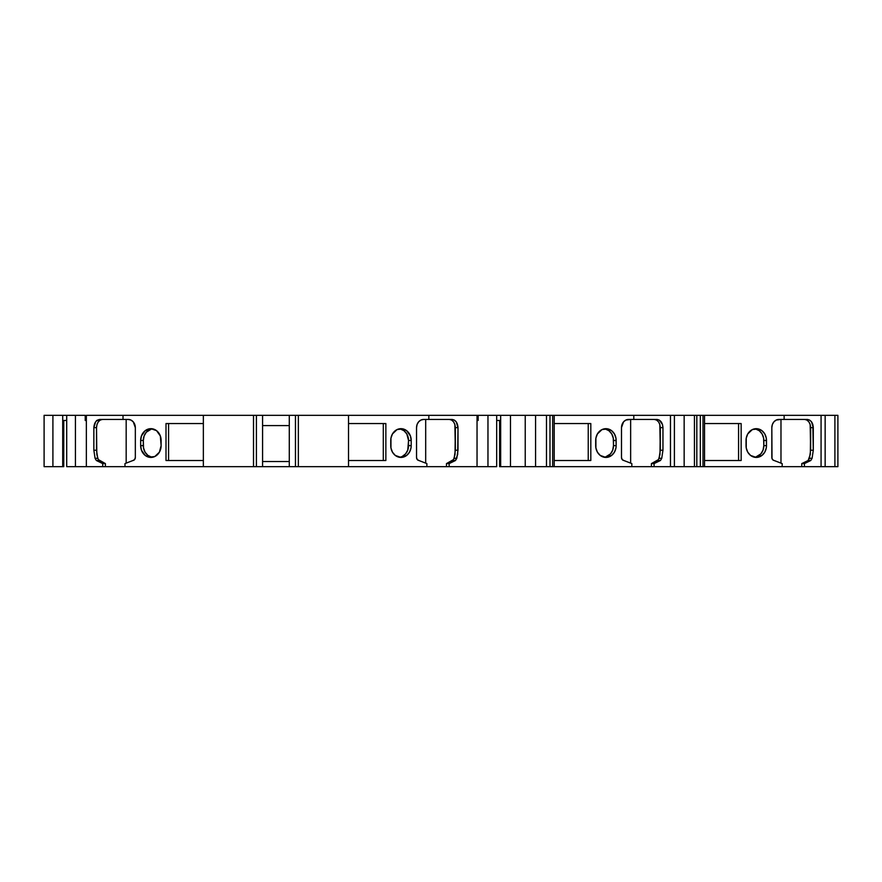 <?xml version="1.0" encoding="UTF-8"?>
<svg xmlns="http://www.w3.org/2000/svg" width="882" height="882" viewBox="0 0 882 882"><rect width="100%" height="100%" fill="white"/><g stroke="black" fill="none" stroke-linecap="round" stroke-linejoin="round"><path stroke-width="1.32" d="M496.676 420.46L500.667 420.46L496.676 420.46L500.667 420.46L500.667 466.666L499.62 466.666L499.62 420.46L499.62 466.666L500.667 466.666L500.667 415.334L510.469 415.334L510.469 466.666L500.667 466.666L535.572 466.666L535.572 415.334L546.476 415.334L546.476 466.666L549.993 466.666L549.993 415.334L552.65 415.334L552.65 466.666L549.993 466.666L549.993 415.334L546.476 415.334L546.476 466.666L535.572 466.666L535.572 415.334L552.65 415.334L552.65 466.666L651.423 466.666L651.423 463.59L658.545 459.533L659.99 454.362L660.298 427.616M549.993 415.334L546.476 415.334L546.476 466.666L549.993 466.666L549.993 415.334L700.33 415.334L696.813 415.334L696.813 466.666L700.33 466.666L700.33 415.334L702.998 415.334L702.998 466.666L704.531 466.666L704.531 415.334L784.131 415.334L702.998 415.334L702.998 466.666L700.33 466.666L700.33 415.334L825.144 415.334L825.144 466.666L804.417 466.666L804.417 463.59L801.76 463.59L808.121 460.514L810.326 454.362L810.635 427.616M96.513 427.616L93.856 427.649L95.62 421.839L97.571 420.064L99.875 419.435L123.017 419.435L123.017 415.334L86.348 415.334L123.017 415.334L86.348 415.334L86.348 466.666L86.348 415.334L86.348 466.666L75.422 466.666L75.422 415.334L85.223 415.334L85.223 420.46L86.348 420.46M477.041 420.46L478.165 420.46L477.041 420.46L478.165 420.46L478.165 415.334L487.967 415.334L487.967 466.666L477.041 466.666L477.041 415.334L487.967 415.334L487.967 466.666L477.041 466.666L477.041 415.334L496.676 415.334L496.676 466.666L477.041 466.666L477.041 415.334L478.165 415.334L478.165 420.46L478.165 415.334M630.641 463.127L630.641 419.435L630.641 463.127L630.641 419.435L625.878 420.064L623.563 421.839L621.49 427.649A8.214 7.111 -90 0 1 628.601 419.435L633.794 419.435L633.794 415.334L674.399 415.334L674.399 466.666L654.08 466.666L654.08 463.59L651.423 463.59L657.774 460.514L659.086 458.309L660.298 450.239L662.955 450.239L661.743 458.309L659.086 458.309L660.298 450.239L659.824 424.474M780.978 463.127L780.978 419.435L780.978 463.127L780.978 419.435L776.215 420.064L773.911 421.839L772.367 424.507L771.827 427.649A8.214 7.111 -90 0 1 778.938 419.435L784.131 419.435L784.131 415.334L825.144 415.334L825.144 466.666L821.076 466.666L821.076 415.334L821.076 466.666L804.417 466.666L804.417 463.59L810.779 460.514L808.121 460.514L809.422 458.309L810.635 450.239L813.292 450.239L812.079 458.309L809.422 458.309L810.635 450.239L810.161 424.474M63.758 420.46L63.758 466.666L44.1 466.666L44.1 415.334L62.71 415.334L62.71 466.666L52.909 466.666L52.909 415.334L62.71 415.334L62.71 466.666L63.758 466.666L63.758 420.46L63.758 466.666L52.909 466.666L52.909 415.334L85.223 415.334L85.223 420.46L85.223 415.334L75.422 415.334L75.422 466.666L66.712 466.666L66.712 415.334L75.422 415.334L75.422 466.666L66.712 466.666L66.712 415.334L75.422 415.334M487.967 415.334L496.676 415.334L496.676 466.666L487.967 466.666L487.967 415.334L525.231 415.334L525.231 466.666L535.572 466.666L535.572 415.334L546.476 415.334M552.65 415.334L552.65 466.666L631.832 466.666L631.832 463.59L631.832 466.666L631.832 463.59L623.872 460.514A3.076 2.668 -90 0 1 621.49 457.449L621.49 427.649L621.49 457.449L622.163 459.5L623.872 460.514A3.076 2.668 -90 0 1 621.49 457.449L621.49 427.649A8.214 7.111 -90 0 1 628.601 419.435L633.794 419.435L633.794 415.334L674.399 415.334L674.399 466.666L670.463 466.666L670.463 415.334L670.463 466.666L654.08 466.666L654.08 463.59L660.431 460.514L657.774 460.514L659.086 458.309L661.743 458.309L660.431 460.514L657.774 460.514L651.423 463.59L651.423 466.666L654.08 466.666L654.08 463.59L651.423 463.59L651.423 466.666L684.156 466.666L674.399 466.666L674.399 415.334L684.156 415.334L684.156 466.666L696.813 466.666L694.443 466.666L694.443 415.334L694.443 466.666L674.399 466.666M151.484 429.016L146.291 432.213L144.097 436.006L143.325 440.482L143.523 447.902L145.034 452.113L147.823 455.344L151.484 457.097M96.987 424.474L96.513 427.649L93.856 427.649C94.242 422.698 96.248 419.964 99.875 419.435L128.21 419.435L126.17 419.435L126.17 463.127M168.572 423.547L168.572 460.514M100.25 420.053L102.51 419.435C98.905 419.964 96.899 422.698 96.513 427.649L93.856 427.649L95.62 421.839L97.571 420.064L99.875 419.435L123.017 419.435L123.017 415.334L203.356 415.334L123.017 415.334L123.017 419.435L128.21 419.435A8.214 7.111 90 0 1 135.332 427.649L135.332 457.449A3.076 2.668 90 0 1 132.939 460.514L134.648 459.5L135.332 457.449L135.332 427.649L133.248 421.839L130.933 420.064L128.21 419.435A8.214 7.111 90 0 1 135.332 427.649L135.332 457.449A3.076 2.668 90 0 1 132.939 460.514L124.979 463.59L132.939 460.514L124.979 463.59L124.979 466.666L256.408 466.666L256.408 415.334L253.509 415.334L253.509 466.666L289.285 466.666L262.582 466.666L262.582 415.334L262.582 466.666L256.408 466.666L256.408 415.334L289.285 415.334L289.285 466.666L298.348 466.666L298.348 415.334L295.459 415.334L295.459 466.666L446.479 466.666L446.479 463.59L453.591 459.533L455.035 454.362L455.344 427.616M289.285 461.54L262.582 461.54M402.28 456.424L405.566 453.888L407.76 450.096L408.531 440.482L406.834 433.988L404.033 430.758L400.384 429.016M383.295 460.514L383.295 423.547M425.686 463.127L425.686 419.435M588.239 460.514L588.239 423.547L554.194 423.547L590.808 423.547L590.808 460.514L554.194 460.514L588.239 460.514L588.239 423.547L588.239 460.514M605.328 457.097L610.52 453.888L612.714 450.096L613.486 445.619L613.288 438.2L611.777 433.988L608.988 430.758L605.328 429.016M738.576 460.514L738.576 423.547L704.531 423.547L741.145 423.547L741.145 460.514L704.531 460.514L738.576 460.514L738.576 423.547L738.576 460.514M778.938 419.435L784.131 419.435L784.131 415.334L784.131 419.435L778.938 419.435A8.214 7.111 -90 0 0 771.827 427.649L771.827 457.449A3.076 2.668 -90 0 0 774.209 460.514L782.169 463.59L774.209 460.514A3.076 2.668 -90 0 1 771.827 457.449L771.827 427.649L772.004 458.552L773.282 460.183L782.169 463.59L782.169 466.666L700.33 466.666L700.33 415.334L702.998 415.334L702.998 466.666L696.813 466.666L700.33 466.666M755.676 457.097L760.857 453.888L763.051 450.096L763.823 445.619L763.636 438.2L762.114 433.988L759.325 430.758L755.676 429.016M784.131 415.334L834.901 415.334L834.901 466.666L804.417 466.666L804.417 463.59L801.76 463.59L808.121 460.514L809.422 458.309L812.079 458.309L810.779 460.514L808.121 460.514L801.76 463.59L801.76 466.666L801.76 463.59L801.76 466.666L804.417 466.666M93.856 427.649L93.856 450.239L96.513 450.239L97.726 458.309L95.069 458.309L93.856 450.239L93.856 427.649L93.856 450.239L96.513 450.239L96.513 427.649L96.822 454.362L98.266 459.533L105.388 463.59L105.388 466.666L256.408 466.666L256.408 415.334L295.459 415.334L295.459 466.666L446.479 466.666L446.479 463.59L452.83 460.514L454.131 458.309L455.344 450.239L458.001 450.239L456.788 458.309L454.131 458.309L455.344 450.239L454.88 424.474M100.228 420.064L98.255 421.872M96.976 424.507L98.277 421.839M453.602 421.872L451.617 420.053L449.357 419.435M658.556 421.872L656.572 420.053L654.279 419.435C657.906 419.964 659.912 422.698 660.298 427.649L662.955 427.649L660.298 427.649L660.298 450.239L662.955 450.239L662.955 427.649L662.492 424.507L662.955 427.649L660.298 427.649M808.893 421.872L806.909 420.053L804.649 419.435M782.169 466.666L704.531 466.666L782.169 466.666L782.169 463.59L782.169 466.666L801.76 466.666M62.71 466.666L62.71 420.46L66.712 420.46M96.568 420.46L97.99 420.46M96.513 427.649L96.513 450.239L97.726 458.309L99.038 460.514L96.381 460.514L95.069 458.309L96.381 460.514L102.731 463.59L105.388 463.59L105.388 466.666L124.979 466.666L124.979 463.59L124.979 466.666L253.509 466.666L253.509 415.334L256.408 415.334L253.509 415.334L253.509 466.666M97.726 458.309L95.069 458.309L93.856 450.239L95.069 458.309L97.726 458.309L99.038 460.514L105.388 463.59L105.388 466.666L124.979 466.666M99.038 460.514L96.381 460.514L102.731 463.59L105.388 463.59L99.038 460.514L96.381 460.514L102.731 463.59L102.731 466.666L105.388 466.666M143.325 440.482A11.698 10.132 -90 0 1 152.553 428.839A11.698 10.132 -90 0 0 143.325 440.482L140.657 440.482A11.808 10.231 90 0 1 151.274 428.685A11.808 10.231 90 0 1 161.119 440.482L161.119 445.619A11.808 10.231 90 0 1 151.274 457.416A11.808 10.231 90 0 1 140.657 445.619L140.657 440.482A11.808 10.231 90 0 1 150.888 428.674A11.808 10.231 90 0 1 161.119 440.482L161.119 445.619A11.808 10.231 90 0 1 150.888 457.427A11.808 10.231 90 0 1 140.657 445.619L140.657 440.482L143.325 440.482L143.325 445.619L140.657 445.619L141.44 450.14L145.21 455.443L148.893 457.207L154.802 456.534L159.388 452.179L161.119 445.619L160.337 435.973L156.566 430.67L150.888 428.674L145.21 430.67L141.44 435.973L140.657 440.482L143.325 440.482L143.325 445.619A11.698 10.132 -90 0 0 152.553 457.273A11.698 10.132 -90 0 1 143.325 445.619L140.657 445.619L140.657 440.482M203.356 423.547L166.003 423.547L166.003 460.514L203.356 460.514L203.356 423.547L166.003 423.547L166.003 460.514L203.356 460.514L203.356 466.666L203.356 423.547L166.003 423.547L166.003 460.514L203.356 460.514L203.356 415.334L253.509 415.334L203.356 415.334L203.356 423.547L203.356 415.334L253.509 415.334M262.582 425.598L289.285 425.598M256.408 415.334L298.348 415.334L298.348 466.666L298.348 415.334L348.511 415.334L348.511 460.514L385.853 460.514L385.853 423.547L348.511 423.547L348.511 466.666L449.136 466.666L449.136 463.59L446.479 463.59L452.83 460.514L454.131 458.309L456.788 458.309L455.487 460.514L452.83 460.514L455.487 460.514L457.692 454.362L458.001 427.649L455.344 427.649C454.958 422.698 452.962 419.964 449.335 419.435M408.531 440.482A11.698 10.132 90 0 0 399.303 428.839A11.698 10.132 90 0 1 408.531 440.482L411.199 440.482L408.531 440.482L408.531 445.619L411.199 445.619A11.808 10.231 -90 0 1 400.582 457.416A11.808 10.231 -90 0 1 390.748 445.619L390.748 440.482A11.808 10.231 -90 0 1 400.582 428.685A11.808 10.231 -90 0 1 411.199 440.482L411.199 445.619A11.808 10.231 -90 0 1 400.979 457.427A11.808 10.231 -90 0 1 390.748 445.619L390.748 440.482A11.808 10.231 -90 0 1 400.979 428.674A11.808 10.231 -90 0 1 411.199 440.482L411.199 445.619L408.531 445.619L408.531 440.482L411.199 440.482L410.417 435.973L406.657 430.67L402.964 428.906L397.065 429.578L392.468 433.922L390.947 438.178L390.947 447.924L392.468 452.179L395.29 455.443L400.979 457.427L406.657 455.443L409.48 452.179L411.001 447.924L411.199 445.619L408.531 445.619A11.698 10.132 90 0 1 399.303 457.273A11.698 10.132 90 0 0 408.531 445.619M426.877 466.666L426.877 463.59L426.877 466.666L426.877 463.59L418.917 460.514A3.076 2.668 -90 0 1 416.536 457.449L416.536 427.649L416.536 457.449L417.219 459.5L418.917 460.514A3.076 2.668 -90 0 1 416.536 457.449L416.536 427.649A8.214 7.111 -90 0 1 423.647 419.435L420.923 420.064L418.619 421.839L417.076 424.507L416.536 427.649A8.214 7.111 -90 0 1 423.647 419.435L451.992 419.435L454.285 420.064L456.237 421.839L458.001 427.649L455.344 427.649L455.344 450.239L458.001 450.239L458.001 427.649L456.237 421.839L454.285 420.064L451.992 419.435C455.619 419.964 457.615 422.698 458.001 427.649L455.344 427.649M454.892 424.507L453.58 421.839M446.479 466.666L449.136 466.666L449.136 463.59L446.479 463.59L446.479 466.666L449.136 466.666L449.136 463.59L455.487 460.514L452.83 460.514M613.486 440.482L616.154 440.482L613.486 440.482A11.698 10.132 90 0 0 604.258 428.839A11.698 10.132 90 0 1 613.486 440.482L613.486 445.619L616.154 445.619A11.808 10.231 -90 0 1 605.537 457.416A11.808 10.231 -90 0 1 595.692 445.619L595.692 440.482A11.808 10.231 -90 0 1 605.537 428.685A11.808 10.231 -90 0 1 616.154 440.482L613.486 440.482L613.486 445.619L616.154 445.619A11.808 10.231 -90 0 1 605.923 457.427A11.808 10.231 -90 0 1 595.692 445.619L595.692 440.482A11.808 10.231 -90 0 1 605.923 428.674A11.808 10.231 -90 0 1 616.154 440.482L616.154 445.619L615.956 438.178L614.423 433.922L611.601 430.67L607.918 428.906L602.009 429.578L597.423 433.922L595.89 438.178L595.89 447.924L597.423 452.179L600.245 455.443L605.923 457.427L611.601 455.443L614.423 452.179L615.956 447.924L616.154 445.619L613.486 445.619A11.698 10.132 90 0 1 604.258 457.273A11.698 10.132 90 0 0 613.486 445.619M659.835 424.507L658.534 421.839M661.191 421.839L662.492 424.507L659.24 420.064L661.191 421.839M628.601 419.435L656.936 419.435L659.24 420.064L656.936 419.435C660.563 419.964 662.569 422.698 662.955 427.649L662.955 450.239L661.743 458.309L662.955 450.239L662.955 427.649M700.33 415.334L696.813 415.334L696.813 466.666L684.156 466.666L684.156 415.334L696.813 415.334L696.813 466.666M763.823 440.482L766.491 440.482L763.823 440.482A11.698 10.132 90 0 0 754.595 428.839A11.698 10.132 90 0 1 763.823 440.482L763.823 445.619L766.491 445.619A11.808 10.231 -90 0 1 755.874 457.416A11.808 10.231 -90 0 1 746.04 445.619L746.04 440.482A11.808 10.231 -90 0 1 755.874 428.685A11.808 10.231 -90 0 1 766.491 440.482L763.823 440.482L763.823 445.619L766.491 445.619A11.808 10.231 -90 0 1 756.26 457.427A11.808 10.231 -90 0 1 746.04 445.619L746.04 440.482A11.808 10.231 -90 0 1 756.26 428.674A11.808 10.231 -90 0 1 766.491 440.482L766.491 445.619L766.293 438.178L764.771 433.922L761.949 430.67L758.255 428.906L752.346 429.578L747.76 433.922L746.238 438.178L746.238 447.924L747.76 452.179L750.582 455.443L756.26 457.427L761.949 455.443L764.771 452.179L766.293 447.924L766.491 445.619L763.823 445.619A11.698 10.132 90 0 1 754.595 457.273A11.698 10.132 90 0 0 763.823 445.619M801.76 463.59L804.417 463.59L810.779 460.514L812.079 458.309L813.292 450.239L812.84 424.507L811.528 421.839L809.577 420.064L807.284 419.435L784.131 419.435L807.284 419.435L809.577 420.064L811.528 421.839L813.292 427.649L810.635 427.649L810.635 450.239L813.292 450.239L813.292 427.649L810.635 427.649C810.249 422.698 808.243 419.964 804.627 419.435M810.172 424.507L808.871 421.839M825.144 415.334L837.9 415.334L837.9 466.666L825.144 466.666L825.144 415.334L834.901 415.334L834.901 466.666L825.144 466.666M52.909 466.666L44.1 466.666L44.1 415.334L52.909 415.334L52.909 466.666L44.1 466.666L44.1 415.334L52.909 415.334M105.388 463.59L102.731 463.59L102.731 466.666L66.712 466.666L66.712 415.334L62.71 415.334L62.71 420.46M449.136 466.666L477.041 466.666M546.476 466.666L549.993 466.666M552.65 466.666L654.08 466.666M834.901 415.334L837.9 415.334L837.9 466.666L834.901 466.666L834.901 415.334L837.9 415.334L837.9 466.666L834.901 466.666M75.422 466.666L102.731 466.666L102.731 463.59M256.408 466.666L289.285 466.666L289.285 415.334L289.285 466.666L295.459 466.666L295.459 415.334L348.511 415.334L348.511 466.666L298.348 466.666M348.511 460.514L385.853 460.514L385.853 423.547L385.853 460.514L348.511 460.514L348.511 466.666M385.853 423.547L348.511 423.547L385.853 423.547M298.348 415.334L428.839 415.334L428.839 419.435L451.992 419.435L423.647 419.435L428.839 419.435L428.839 415.334L477.041 415.334L428.839 415.334L428.839 419.435M449.136 463.59L455.487 460.514L449.136 463.59L446.479 463.59M499.62 420.46L499.62 466.666L500.667 466.666L500.667 415.334L510.469 415.334L510.469 466.666L535.572 466.666M510.469 466.666L510.469 415.334L525.231 415.334L525.231 466.666L500.667 466.666M510.469 415.334L535.572 415.334L525.231 415.334L525.231 466.666M590.808 460.514L554.194 460.514L590.808 460.514L590.808 423.547L554.194 423.547L590.808 423.547L590.808 460.514M651.423 463.59L654.08 463.59L660.431 460.514L661.743 458.309L659.086 458.309M633.794 419.435L656.936 419.435L633.794 419.435L633.794 415.334M741.145 460.514L704.531 460.514L741.145 460.514L741.145 423.547L704.531 423.547L741.145 423.547L741.145 460.514M348.511 423.547L348.511 415.334L477.041 415.334M487.967 466.666L496.676 466.666L496.676 415.334L500.667 415.334L500.667 420.46M702.998 466.666L704.486 466.666M704.486 415.334L702.998 415.334M631.832 466.666L651.423 466.666M123.017 419.435L128.21 419.435M93.856 450.239L96.513 450.239M96.381 460.514L95.069 458.309M143.325 445.619L140.657 445.619M411.199 440.482L411.199 445.619M455.344 450.239L458.001 450.239L456.788 458.309L454.131 458.309M458.001 450.239L458.001 427.649M456.788 458.309L455.487 460.514M616.154 440.482L616.154 445.619M660.298 450.239L662.955 450.239M654.08 463.59L660.431 460.514L657.774 460.514M661.743 458.309L660.431 460.514M674.399 415.334L684.156 415.334L684.156 466.666M684.156 415.334L696.813 415.334M766.491 440.482L766.491 445.619M810.635 450.239L813.292 450.239L812.079 458.309L809.422 458.309M813.292 450.239L813.292 427.649L810.635 427.649M784.131 419.435L807.284 419.435C810.911 419.964 812.906 422.698 813.292 427.649M804.417 463.59L810.779 460.514L808.121 460.514M812.079 458.309L810.779 460.514M86.348 466.666L102.731 466.666M289.285 466.666L295.459 466.666M62.71 415.334L66.712 415.334M123.017 415.334L203.356 415.334M203.356 460.514L203.356 466.666M262.582 415.334L262.582 466.666M289.285 415.334L295.459 415.334M348.511 415.334L428.839 415.334M496.676 415.334L500.667 415.334M525.231 415.334L535.572 415.334M670.463 415.334L670.463 466.666M694.443 415.334L694.443 466.666M821.076 415.334L821.076 466.666M554.194 415.334L554.194 466.666"/></g></svg>
